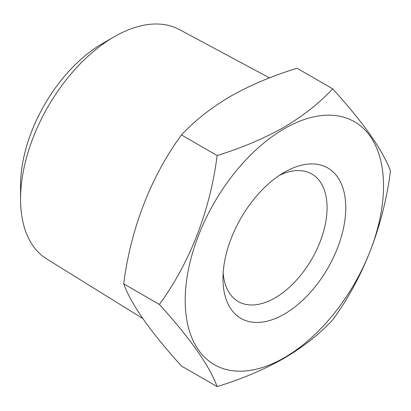 <?xml version="1.0" encoding="UTF-8"?>
<svg xmlns="http://www.w3.org/2000/svg" width="411" height="411" viewBox="0 0 411 411"><rect width="100%" height="100%" fill="white"/><g stroke="black" fill="none" stroke-linecap="round" stroke-linejoin="round"><path stroke-width="0.62" d="M284.366 172.276L284.366 172.276A86.839 50.137 120 0 0 222.962 278.632A86.839 50.137 120 0 0 284.366 314.081A86.839 50.137 120 0 0 345.769 207.725A86.839 50.137 120 0 0 284.366 172.276M223.152 272.899A73.62 42.503 120 0 0 238.21 301.54A73.62 42.503 120 0 0 275.021 297.893A73.62 42.503 120 0 0 323.113 233.016A73.62 42.503 120 0 0 311.831 174.023A73.62 42.503 120 0 0 279.501 175.307M142.766 318.515L46.803 259.012A132.517 76.508 -60 0 1 20.55 199.063A132.517 76.508 -60 0 1 114.253 36.764L114.253 36.764A132.517 76.508 -60 0 1 179.299 29.525L269.508 77.895M20.55 199.063L20.55 185.407A115.789 66.854 -60 0 1 102.426 43.592L114.248 36.769L102.426 43.592M284.366 128.684A140.228 80.962 120 0 0 185.207 300.426A140.228 80.962 120 0 0 284.366 357.678A140.228 80.962 120 0 0 383.525 185.931A140.228 80.962 120 0 0 284.366 128.684M332.679 88.812C319.465 103.063 303.184 115.902 283.842 127.328C263.759 138.62 241.524 148.017 217.131 155.522C210.185 210.396 189.877 262.865 159.355 304.428C190.308 338.536 209.564 365.929 217.131 386.617C241.524 379.112 263.759 369.715 283.842 358.423C303.184 346.997 319.465 334.158 332.679 319.907C363.062 278.571 383.453 226.148 390.45 171.007C382.98 150.452 363.725 123.059 332.679 88.812L297.019 68.226C272.339 75.855 250.099 85.252 230.309 96.421C210.756 108.016 194.475 120.855 181.472 134.936C150.95 176.499 130.647 228.968 123.701 283.842C131.263 304.525 150.524 331.924 181.472 366.031L217.131 386.617M159.355 304.428L123.701 283.842M217.131 155.522L181.472 134.936"/></g></svg>
